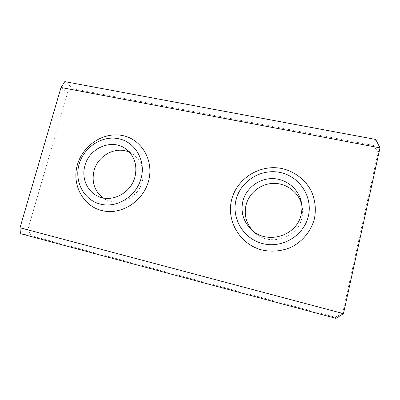 <?xml version="1.0" encoding="UTF-8"?>
<svg xmlns="http://www.w3.org/2000/svg" width="400" height="400" viewBox="0 0 400 400"><rect width="100%" height="100%" fill="white"/><g stroke="black" fill="none" stroke-linecap="round" stroke-linejoin="round"><path stroke-width="0.3" stroke-dasharray="2 1.5" d="M129.61 152.33L133.675 154.735C141.87 161.44 144.745 170.37 142.305 181.525C138.585 196.93 120.41 206.475 107.145 200.22L103.015 197.895M252.835 230.87L254.205 232.225C268.88 247.06 297.9 238.585 301.9 217.805C302.78 213.965 302.86 210.115 302.135 206.265L301.705 204.375M343.45 313.63L342.685 312.955L378.17 152.115L380 147.845M375.69 139.435L373.43 145.445L73.495 88.84L64.79 81.63M61.015 87.48L67.635 92.73L27.9 229.455L20 227.765M20.41 233.645L30.965 235.7L335.29 317.275L336.01 318.37M342.685 312.955L335.29 317.275M30.965 235.7L27.9 229.455M67.635 92.73L73.495 88.84M373.43 145.445L378.17 152.115M133.675 154.735L126.06 149.09M254.205 232.225L251.35 229.58M302.135 206.265L301.405 202.425M107.145 200.22L98.4 196.44"/><path stroke-width="0.6" d="M141.12 178.32C136.45 196.205 117.115 208.38 100.52 204.145C83.845 200.18 74.09 181.44 79.1 164.31C83.875 147.115 102.125 135.185 118.63 138.72C135.2 141.995 146.04 160.49 141.12 178.32M148.56 180.965C143.23 201.535 120.96 215.5 101.9 210.575C82.755 205.95 71.63 184.435 77.37 164.85C82.835 145.195 103.685 131.545 122.62 135.555C141.625 139.265 154.175 160.46 148.56 180.965M84.94 165.625C89.395 147.685 112.37 138.235 126.06 149.09C134.545 156.04 137.51 165.32 134.95 176.925C131.05 192.96 112.145 202.92 98.4 196.44C87.13 191.765 81.25 177.97 84.94 165.625M103.015 197.895C94.425 191.02 91.445 181.905 94.08 170.56C97.965 155.215 116.185 145.74 129.61 152.33M308.36 216.1C313 196.67 299.395 176.29 280.11 172.47C260.885 168.365 240.575 181.09 236.055 199.765C231.255 218.375 243.53 239.02 262.985 243.665C282.37 248.595 304.015 235.6 308.36 216.1M314.46 218.52C316.28 208.85 315.165 199.575 311.105 190.705C305.11 179.48 294.335 171.375 281.98 168.55C259.975 163.9 236.82 178.445 231.635 199.77C226.13 221.02 240.085 244.695 262.38 250.09C272.065 252.095 281.525 251.195 290.76 247.4C302.5 241.705 311.285 231.005 314.46 218.52M242.845 201.3C240.535 212.19 243.37 221.62 251.35 229.58C266.645 245.055 296.965 236.18 301.15 214.475C302.075 210.46 302.16 206.445 301.405 202.425C298.85 188.915 286.175 178.685 272.47 178.605C258.765 178.445 246.04 188.245 242.845 201.3M301.705 204.375C298.445 191.97 286.235 183.07 273.45 183.39C260.655 183.645 249.005 192.91 246.03 205.105C243.93 214.78 246.2 223.365 252.835 230.87M61.015 87.48L20 227.765L343.45 313.63L380 147.845L375.69 139.435L64.79 81.63L61.015 87.48L380 147.845M20 227.765L20.41 233.645L336.01 318.37L343.45 313.63"/></g></svg>
